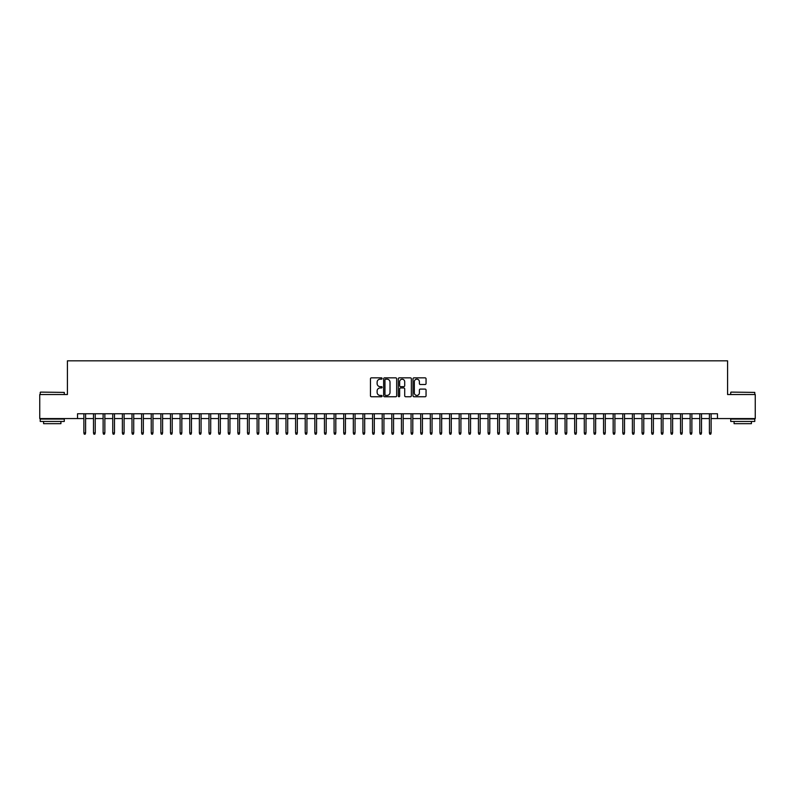 <?xml version="1.0" encoding="UTF-8"?>
<svg xmlns="http://www.w3.org/2000/svg" width="795" height="795" viewBox="0 0 795 795"><rect width="100%" height="100%" fill="white"/><g stroke="black" fill="none" stroke-linecap="round" stroke-linejoin="round"><path stroke-width="1.19" d="M382.107 378.509A0.666 0.666 0 0 0 381.441 377.854L371.404 377.854A0.944 0.944 0 0 0 370.46 378.798L370.46 395.801A0.944 0.944 0 0 0 371.404 396.745L381.441 396.745A0.666 0.666 0 0 0 382.107 396.089A0.666 0.666 0 0 0 381.441 395.423L380.139 395.423A3.021 3.021 0 0 1 377.118 392.402L377.118 390.981A3.021 3.021 0 0 1 380.139 387.96L381.441 387.96A0.666 0.666 0 0 0 382.107 387.304A0.666 0.666 0 0 0 381.441 386.638L380.139 386.638A3.021 3.021 0 0 1 377.118 383.617L377.118 382.196A3.021 3.021 0 0 1 380.139 379.175L381.441 379.175A0.666 0.666 0 0 0 382.107 378.509M425.106 384.512A0.944 0.944 0 0 0 426.05 383.568L426.05 378.798A0.944 0.944 0 0 0 425.106 377.854L413.957 377.854A0.944 0.944 0 0 0 413.012 378.798L413.012 395.801A0.944 0.944 0 0 0 413.957 396.745L425.106 396.745A0.944 0.944 0 0 0 426.05 395.801L426.05 390.037A0.944 0.944 0 0 0 425.106 389.093L420.336 389.093A0.944 0.944 0 0 0 419.392 390.037L419.392 392.899A2.524 2.524 0 0 1 416.868 395.423A2.524 2.524 0 0 1 414.334 392.899L414.334 381.699A2.524 2.524 0 0 1 416.868 379.175A2.524 2.524 0 0 1 419.392 381.699L419.392 383.568A0.944 0.944 0 0 0 420.336 384.512L425.106 384.512M77.522 418.577L39.75 418.577L39.75 394.519L67.416 394.519L67.416 360.831L727.584 360.831L727.584 394.519L755.25 394.519L755.25 418.577L717.478 418.577L717.478 413.768L77.522 413.768L77.522 418.577L83.873 418.577M396.675 378.798A0.944 0.944 0 0 0 395.731 377.854L384.581 377.854A0.944 0.944 0 0 0 383.637 378.798L383.637 395.801A0.944 0.944 0 0 0 384.581 396.745L395.731 396.745A0.944 0.944 0 0 0 396.675 395.801L396.675 378.798M399.269 377.854L410.419 377.854A0.944 0.944 0 0 1 411.363 378.798L411.363 395.801A0.944 0.944 0 0 1 410.419 396.745L405.649 396.745A0.944 0.944 0 0 1 404.705 395.801L404.705 388.904A0.944 0.944 0 0 0 403.761 387.96L400.591 387.96A0.944 0.944 0 0 0 399.647 388.904L399.647 396.089A0.666 0.666 0 0 1 398.991 396.745A0.666 0.666 0 0 1 398.325 396.089L398.325 378.798A0.944 0.944 0 0 1 399.269 377.854M85.602 418.577L93.492 418.577M95.231 418.577L103.121 418.577M104.851 418.577L112.741 418.577M114.48 418.577L122.37 418.577M124.099 418.577L131.99 418.577M133.719 418.577L141.609 418.577M143.348 418.577L151.239 418.577M152.968 418.577L160.858 418.577M162.597 418.577L170.488 418.577M172.217 418.577L180.107 418.577M181.836 418.577L189.727 418.577M191.466 418.577L199.356 418.577M201.085 418.577L208.976 418.577M210.705 418.577L218.605 418.577M220.334 418.577L228.225 418.577M229.954 418.577L237.844 418.577M239.583 418.577L247.474 418.577M249.203 418.577L257.093 418.577M258.822 418.577L266.722 418.577M268.452 418.577L276.342 418.577M278.071 418.577L285.962 418.577M287.701 418.577L295.591 418.577M297.32 418.577L305.21 418.577M306.94 418.577L314.84 418.577M316.569 418.577L324.459 418.577M326.189 418.577L334.079 418.577M335.818 418.577L343.708 418.577M345.437 418.577L353.328 418.577M355.057 418.577L362.947 418.577M364.686 418.577L372.577 418.577M374.306 418.577L382.196 418.577M383.935 418.577L391.826 418.577M393.555 418.577L401.445 418.577M403.174 418.577L411.065 418.577M412.804 418.577L420.694 418.577M422.423 418.577L430.314 418.577M432.053 418.577L439.943 418.577M441.672 418.577L449.563 418.577M451.292 418.577L459.182 418.577M460.921 418.577L468.812 418.577M470.541 418.577L478.431 418.577M480.16 418.577L488.06 418.577M489.79 418.577L497.68 418.577M499.409 418.577L507.299 418.577M509.038 418.577L516.929 418.577M518.658 418.577L526.548 418.577M528.278 418.577L536.178 418.577M537.907 418.577L545.797 418.577M547.526 418.577L555.417 418.577M557.156 418.577L565.046 418.577M566.775 418.577L574.666 418.577M576.395 418.577L584.295 418.577M586.024 418.577L593.915 418.577M595.644 418.577L603.534 418.577M605.273 418.577L613.164 418.577M614.893 418.577L622.783 418.577M624.512 418.577L632.403 418.577M634.142 418.577L642.032 418.577M643.761 418.577L651.652 418.577M653.391 418.577L661.281 418.577M663.01 418.577L670.9 418.577M672.63 418.577L680.52 418.577M682.259 418.577L690.149 418.577M691.879 418.577L699.769 418.577M701.508 418.577L709.398 418.577M711.128 418.577L717.478 418.577M385.625 379.175A0.666 0.666 0 0 0 384.959 379.841L384.959 394.757A0.666 0.666 0 0 0 385.625 395.423L386.996 395.423A3.021 3.021 0 0 0 390.017 392.402L390.017 382.196A3.021 3.021 0 0 0 386.996 379.175L385.625 379.175M404.705 381.749A2.524 2.524 0 0 0 402.181 379.225A2.524 2.524 0 0 0 399.647 381.749L399.647 385.694A0.944 0.944 0 0 0 400.591 386.638L403.761 386.638A0.944 0.944 0 0 0 404.705 385.694L404.705 381.749M83.873 432.917L84.26 434.169L85.224 434.169L85.602 432.917L83.873 432.917L83.873 413.768M85.602 432.917L85.602 413.768M40.515 392.114L64.286 392.402L40.515 392.114M52.261 421.459L40.227 421.459L40.227 419.054L64.286 419.054L64.286 421.459L52.261 421.459M60.917 421.459L60.917 423.675L43.596 423.675L43.596 421.459M731.003 392.114L754.773 392.402L731.003 392.114M742.739 421.459L730.714 421.459L730.714 419.054L754.773 419.054L754.773 421.459L742.739 421.459M751.404 421.459L751.404 423.675L734.083 423.675L734.083 421.459M93.492 432.917L93.88 434.169L94.844 434.169L95.231 432.917L93.492 432.917L93.492 413.768M95.231 432.917L95.231 413.768M103.121 432.917L103.509 434.169L104.463 434.169L104.851 432.917L103.121 432.917L103.121 413.768M104.851 432.917L104.851 413.768M112.741 432.917L113.129 434.169L114.092 434.169L114.48 432.917L112.741 432.917L112.741 413.768M114.48 432.917L114.48 413.768M122.37 432.917L122.748 434.169L123.712 434.169L124.099 432.917L122.37 432.917L122.37 413.768M124.099 432.917L124.099 413.768M131.99 432.917L132.377 434.169L133.341 434.169L133.719 432.917L131.99 432.917L131.99 413.768M133.719 432.917L133.719 413.768M141.609 432.917L141.997 434.169L142.961 434.169L143.348 432.917L141.609 432.917L141.609 413.768M143.348 432.917L143.348 413.768M151.239 432.917L151.626 434.169L152.58 434.169L152.968 432.917L151.239 432.917L151.239 413.768M152.968 432.917L152.968 413.768M160.858 432.917L161.246 434.169L162.21 434.169L162.597 432.917L160.858 432.917L160.858 413.768M162.597 432.917L162.597 413.768M170.488 432.917L170.865 434.169L171.829 434.169L172.217 432.917L170.488 432.917L170.488 413.768M172.217 432.917L172.217 413.768M180.107 432.917L180.495 434.169L181.459 434.169L181.836 432.917L180.107 432.917L180.107 413.768M181.836 432.917L181.836 413.768M189.727 432.917L190.114 434.169L191.078 434.169L191.466 432.917L189.727 432.917L189.727 413.768M191.466 432.917L191.466 413.768M199.356 432.917L199.744 434.169L200.698 434.169L201.085 432.917L199.356 432.917L199.356 413.768M201.085 432.917L201.085 413.768M208.976 432.917L209.363 434.169L210.327 434.169L210.705 432.917L208.976 432.917L208.976 413.768M210.705 432.917L210.705 413.768M218.605 432.917L218.983 434.169L219.947 434.169L220.334 432.917L218.605 432.917L218.605 413.768M220.334 432.917L220.334 413.768M228.225 432.917L228.612 434.169L229.576 434.169L229.954 432.917L228.225 432.917L228.225 413.768M229.954 432.917L229.954 413.768M237.844 432.917L238.232 434.169L239.196 434.169L239.583 432.917L237.844 432.917L237.844 413.768M239.583 432.917L239.583 413.768M247.474 432.917L247.851 434.169L248.815 434.169L249.203 432.917L247.474 432.917L247.474 413.768M249.203 432.917L249.203 413.768M257.093 432.917L257.481 434.169L258.445 434.169L258.822 432.917L257.093 432.917L257.093 413.768M258.822 432.917L258.822 413.768M266.722 432.917L267.1 434.169L268.064 434.169L268.452 432.917L266.722 432.917L266.722 413.768M268.452 432.917L268.452 413.768M276.342 432.917L276.73 434.169L277.694 434.169L278.071 432.917L276.342 432.917L276.342 413.768M278.071 432.917L278.071 413.768M285.962 432.917L286.349 434.169L287.313 434.169L287.701 432.917L285.962 432.917L285.962 413.768M287.701 432.917L287.701 413.768M295.591 432.917L295.969 434.169L296.933 434.169L297.32 432.917L295.591 432.917L295.591 413.768M297.32 432.917L297.32 413.768M305.21 432.917L305.598 434.169L306.562 434.169L306.94 432.917L305.21 432.917L305.21 413.768M306.94 432.917L306.94 413.768M314.84 432.917L315.217 434.169L316.181 434.169L316.569 432.917L314.84 432.917L314.84 413.768M316.569 432.917L316.569 413.768M324.459 432.917L324.847 434.169L325.801 434.169L326.189 432.917L324.459 432.917L324.459 413.768M326.189 432.917L326.189 413.768M334.079 432.917L334.466 434.169L335.43 434.169L335.818 432.917L334.079 432.917L334.079 413.768M335.818 432.917L335.818 413.768M343.708 432.917L344.086 434.169L345.05 434.169L345.437 432.917L343.708 432.917L343.708 413.768M345.437 432.917L345.437 413.768M353.328 432.917L353.715 434.169L354.679 434.169L355.057 432.917L353.328 432.917L353.328 413.768M355.057 432.917L355.057 413.768M362.947 432.917L363.335 434.169L364.299 434.169L364.686 432.917L362.947 432.917L362.947 413.768M364.686 432.917L364.686 413.768M372.577 432.917L372.964 434.169L373.918 434.169L374.306 432.917L372.577 432.917L372.577 413.768M374.306 432.917L374.306 413.768M382.196 432.917L382.584 434.169L383.548 434.169L383.935 432.917L382.196 432.917L382.196 413.768M383.935 432.917L383.935 413.768M391.826 432.917L392.203 434.169L393.167 434.169L393.555 432.917L391.826 432.917L391.826 413.768M393.555 432.917L393.555 413.768M401.445 432.917L401.833 434.169L402.797 434.169L403.174 432.917L401.445 432.917L401.445 413.768M403.174 432.917L403.174 413.768M411.065 432.917L411.452 434.169L412.416 434.169L412.804 432.917L411.065 432.917L411.065 413.768M412.804 432.917L412.804 413.768M420.694 432.917L421.082 434.169L422.036 434.169L422.423 432.917L420.694 432.917L420.694 413.768M422.423 432.917L422.423 413.768M430.314 432.917L430.701 434.169L431.665 434.169L432.053 432.917L430.314 432.917L430.314 413.768M432.053 432.917L432.053 413.768M439.943 432.917L440.321 434.169L441.285 434.169L441.672 432.917L439.943 432.917L439.943 413.768M441.672 432.917L441.672 413.768M449.563 432.917L449.95 434.169L450.914 434.169L451.292 432.917L449.563 432.917L449.563 413.768M451.292 432.917L451.292 413.768M459.182 432.917L459.57 434.169L460.534 434.169L460.921 432.917L459.182 432.917L459.182 413.768M460.921 432.917L460.921 413.768M468.812 432.917L469.199 434.169L470.153 434.169L470.541 432.917L468.812 432.917L468.812 413.768M470.541 432.917L470.541 413.768M478.431 432.917L478.819 434.169L479.783 434.169L480.16 432.917L478.431 432.917L478.431 413.768M480.16 432.917L480.16 413.768M488.06 432.917L488.438 434.169L489.402 434.169L489.79 432.917L488.06 432.917L488.06 413.768M489.79 432.917L489.79 413.768M497.68 432.917L498.067 434.169L499.031 434.169L499.409 432.917L497.68 432.917L497.68 413.768M499.409 432.917L499.409 413.768M507.299 432.917L507.687 434.169L508.651 434.169L509.038 432.917L507.299 432.917L507.299 413.768M509.038 432.917L509.038 413.768M516.929 432.917L517.306 434.169L518.27 434.169L518.658 432.917L516.929 432.917L516.929 413.768M518.658 432.917L518.658 413.768M526.548 432.917L526.936 434.169L527.9 434.169L528.278 432.917L526.548 432.917L526.548 413.768M528.278 432.917L528.278 413.768M536.178 432.917L536.555 434.169L537.519 434.169L537.907 432.917L536.178 432.917L536.178 413.768M537.907 432.917L537.907 413.768M545.797 432.917L546.185 434.169L547.149 434.169L547.526 432.917L545.797 432.917L545.797 413.768M547.526 432.917L547.526 413.768M555.417 432.917L555.804 434.169L556.768 434.169L557.156 432.917L555.417 432.917L555.417 413.768M557.156 432.917L557.156 413.768M565.046 432.917L565.424 434.169L566.388 434.169L566.775 432.917L565.046 432.917L565.046 413.768M566.775 432.917L566.775 413.768M574.666 432.917L575.053 434.169L576.017 434.169L576.395 432.917L574.666 432.917L574.666 413.768M576.395 432.917L576.395 413.768M584.295 432.917L584.673 434.169L585.637 434.169L586.024 432.917L584.295 432.917L584.295 413.768M586.024 432.917L586.024 413.768M593.915 432.917L594.302 434.169L595.256 434.169L595.644 432.917L593.915 432.917L593.915 413.768M595.644 432.917L595.644 413.768M603.534 432.917L603.922 434.169L604.886 434.169L605.273 432.917L603.534 432.917L603.534 413.768M605.273 432.917L605.273 413.768M613.164 432.917L613.541 434.169L614.505 434.169L614.893 432.917L613.164 432.917L613.164 413.768M614.893 432.917L614.893 413.768M622.783 432.917L623.171 434.169L624.135 434.169L624.512 432.917L622.783 432.917L622.783 413.768M624.512 432.917L624.512 413.768M632.403 432.917L632.79 434.169L633.754 434.169L634.142 432.917L632.403 432.917L632.403 413.768M634.142 432.917L634.142 413.768M642.032 432.917L642.42 434.169L643.374 434.169L643.761 432.917L642.032 432.917L642.032 413.768M643.761 432.917L643.761 413.768M651.652 432.917L652.039 434.169L653.003 434.169L653.391 432.917L651.652 432.917L651.652 413.768M653.391 432.917L653.391 413.768M661.281 432.917L661.659 434.169L662.623 434.169L663.01 432.917L661.281 432.917L661.281 413.768M663.01 432.917L663.01 413.768M670.9 432.917L671.288 434.169L672.252 434.169L672.63 432.917L670.9 432.917L670.9 413.768M672.63 432.917L672.63 413.768M680.52 432.917L680.908 434.169L681.871 434.169L682.259 432.917L680.52 432.917L680.52 413.768M682.259 432.917L682.259 413.768M690.149 432.917L690.537 434.169L691.491 434.169L691.879 432.917L690.149 432.917L690.149 413.768M691.879 432.917L691.879 413.768M699.769 432.917L700.156 434.169L701.12 434.169L701.508 432.917L699.769 432.917L699.769 413.768M701.508 432.917L701.508 413.768M709.398 432.917L709.776 434.169L710.74 434.169L711.128 432.917L709.398 432.917L709.398 413.768M711.128 432.917L711.128 413.768M40.227 394.519L40.227 392.402M64.286 394.519L64.286 392.402M730.714 394.519L730.714 392.402M754.773 394.519L754.773 392.402"/></g></svg>
